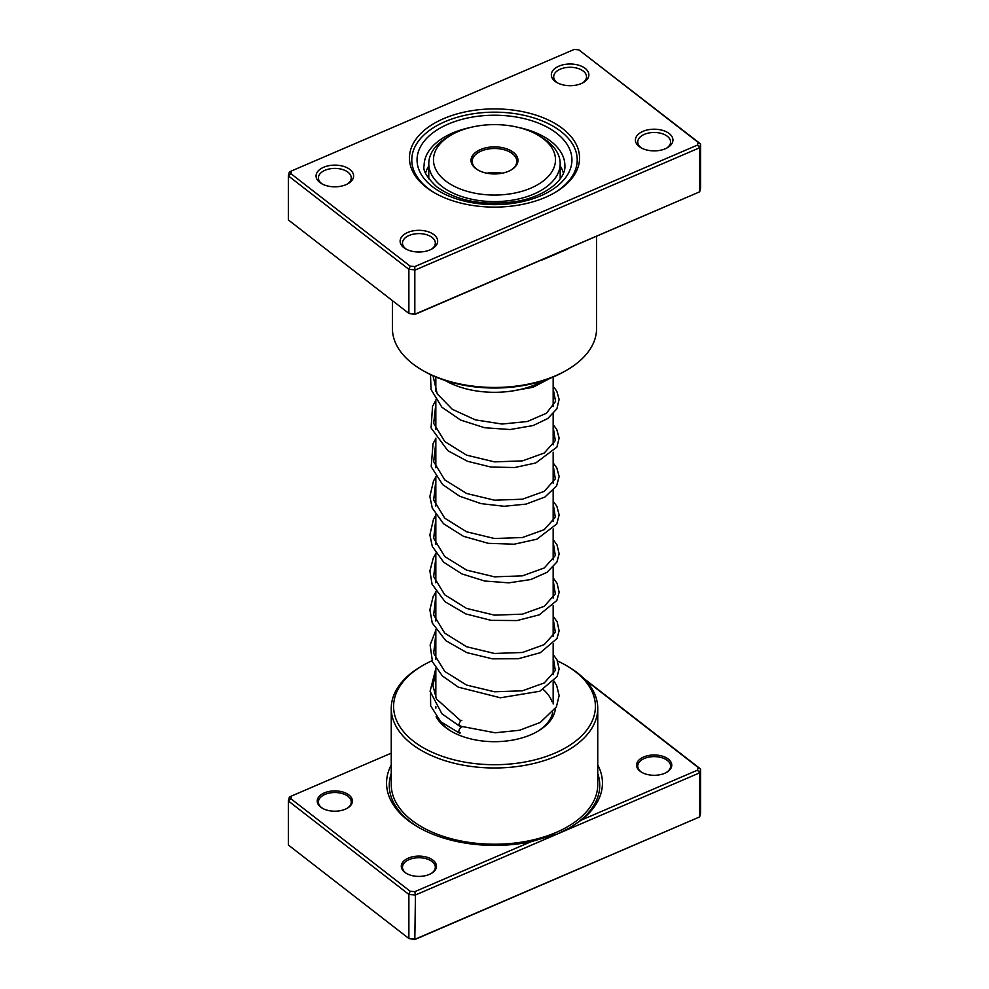 <?xml version="1.0" encoding="UTF-8"?>
<svg xmlns="http://www.w3.org/2000/svg" width="989" height="989" viewBox="0 0 989 989"><rect width="100%" height="100%" fill="white"/><g stroke="black" fill="none" stroke-linecap="round" stroke-linejoin="round"><path stroke-width="1.48" d="M530.895 841.763L557.549 833.912L415.442 894.983L414.824 891.645L530.895 841.763A107.937 62.319 180 0 1 418.174 827.163A107.937 62.319 180 0 1 407.913 820.301A107.937 62.319 180 0 1 391.248 764.917M640.056 771.197A17.604 10.162 180 0 1 643.666 756.981A17.604 10.162 180 0 1 668.292 759.07A17.604 10.162 180 0 1 666.623 772.322A17.604 10.162 180 0 1 641.737 772.322A17.604 10.162 180 0 1 640.056 771.197M666.19 772.557A16.43 9.482 0 0 0 670.604 766.092A16.43 9.482 0 0 0 667.352 760.43A16.43 9.482 0 0 0 649.007 757.092A16.43 9.482 0 0 0 637.757 766.092A16.43 9.482 0 0 0 640.996 771.754A16.43 9.482 0 0 0 642.158 772.557M404.773 872.323A17.604 10.162 180 0 1 408.383 858.106A17.604 10.162 180 0 1 433.009 860.183A17.604 10.162 180 0 1 431.34 873.435A17.604 10.162 180 0 1 406.454 873.435A17.604 10.162 180 0 1 404.773 872.323M430.907 873.683A16.43 9.482 0 0 0 435.321 867.217A16.43 9.482 0 0 0 432.069 861.555A16.43 9.482 0 0 0 413.723 858.217A16.43 9.482 0 0 0 402.474 867.217A16.43 9.482 0 0 0 405.713 872.879A16.43 9.482 0 0 0 406.875 873.683M320.708 807.123A17.604 10.162 180 0 1 324.318 792.906A17.604 10.162 180 0 1 348.944 794.983A17.604 10.162 180 0 1 347.263 808.236A17.604 10.162 180 0 1 322.377 808.236A17.604 10.162 180 0 1 320.708 807.123M346.842 808.483A16.43 9.482 0 0 0 351.243 802.005A16.43 9.482 0 0 0 348.004 796.343A16.43 9.482 0 0 0 329.658 793.005A16.43 9.482 0 0 0 318.396 802.005A16.43 9.482 0 0 0 321.648 807.679A16.43 9.482 0 0 0 322.81 808.483M555.385 708.656A61.009 35.221 180 0 1 537.645 731.366A61.009 35.221 180 0 1 451.355 731.366A61.009 35.221 180 0 1 445.557 727.484A61.009 35.221 180 0 1 436.112 716.666M440.216 721.204A58.66 33.873 0 0 0 447.448 728.596A58.66 33.873 0 0 0 452.208 731.848M432.02 660.714A100.903 58.252 0 0 0 423.156 665.263A100.903 58.252 0 0 0 413.563 741.243A100.903 58.252 0 0 0 554.755 753.185A100.903 58.252 0 0 0 575.437 671.667A100.903 58.252 0 0 0 565.844 665.263A100.903 58.252 0 0 0 557.549 660.973M565.844 665.263L567.513 666.227A103.252 59.612 180 0 1 577.316 672.78A103.252 59.612 180 0 1 597.752 708.371A103.252 59.612 180 0 1 526.976 764.954A103.252 59.612 180 0 1 411.684 743.963A103.252 59.612 180 0 1 391.248 708.371A103.252 59.612 180 0 1 421.487 666.227L423.156 665.263M583.72 678.38L700.632 769.046L699.668 772.842L557.549 833.912L569.565 827.892L581.408 820.054L697.48 770.171L698.16 767.489L585.142 679.839M698.16 767.489L700.632 769.046L700.632 813.106L699.668 816.902L414.824 939.55L415.442 894.983L408.877 894.439L288.368 800.979L288.368 845.039L408.877 938.499L415.442 939.056L699.668 816.902L699.668 772.842L697.48 770.171M391.248 753.161L291.52 796.021L289.332 797.183L288.368 800.979L290.84 798.704L410.175 891.262L414.824 891.645M291.52 796.021L290.84 798.704M410.175 891.262L408.877 894.439L408.877 938.499L414.824 939.55M597.752 764.917A107.937 62.319 180 0 1 581.408 820.054M536.792 731.848A58.66 33.873 0 0 0 552.764 712.303M552.01 701.708A58.66 33.873 0 0 0 543.258 689.543M562.729 128.681A85.066 49.116 180 0 1 554.644 192.731A85.066 49.116 180 0 1 434.356 192.731A85.066 49.116 180 0 1 426.271 187.329A85.066 49.116 180 0 1 443.702 118.618A85.066 49.116 180 0 1 562.729 128.681M428.15 188.442A82.717 47.756 0 0 0 435.197 193.214A82.717 47.756 180 0 1 428.15 188.442A82.717 47.756 180 0 1 411.783 159.921A82.717 47.756 0 0 0 428.15 188.442M553.803 193.214A82.717 47.756 0 0 0 577.217 159.921A82.717 47.756 0 0 0 560.85 131.401A82.717 47.756 0 0 0 468.489 114.588A82.717 47.756 0 0 0 411.783 159.921A82.717 47.756 180 0 1 468.489 114.588A82.717 47.756 180 0 1 560.85 131.401A82.717 47.756 180 0 1 577.217 159.921A82.717 47.756 180 0 1 553.803 193.214M349.883 169.49A18.766 10.842 180 0 1 348.103 183.633A18.766 10.842 180 0 1 321.549 183.633A18.766 10.842 180 0 1 319.768 182.433A18.766 10.842 180 0 1 323.613 167.277A18.766 10.842 180 0 1 349.883 169.49M347.213 184.102A16.43 9.482 0 0 0 351.243 177.884A16.43 9.482 0 0 0 348.004 172.222A16.43 9.482 0 0 0 329.658 168.884A16.43 9.482 0 0 0 318.396 177.884A16.43 9.482 0 0 0 321.648 183.546A16.43 9.482 0 0 0 322.439 184.102M585.167 68.377A18.766 10.842 180 0 1 583.386 82.507A18.766 10.842 180 0 1 556.832 82.507A18.766 10.842 180 0 1 555.052 81.321A18.766 10.842 180 0 1 558.896 66.152A18.766 10.842 180 0 1 585.167 68.377M582.496 82.989A16.43 9.482 0 0 0 586.526 76.759A16.43 9.482 0 0 0 583.287 71.097A16.43 9.482 0 0 0 564.942 67.759A16.43 9.482 0 0 0 553.679 76.759A16.43 9.482 0 0 0 556.931 82.421A16.43 9.482 0 0 0 557.722 82.989M669.232 133.577A18.766 10.842 180 0 1 667.451 147.707A18.766 10.842 180 0 1 640.897 147.707A18.766 10.842 180 0 1 639.117 146.52A18.766 10.842 180 0 1 642.974 131.352A18.766 10.842 180 0 1 669.232 133.577M666.561 148.189A16.43 9.482 0 0 0 670.604 141.959A16.43 9.482 0 0 0 667.352 136.297A16.43 9.482 0 0 0 649.007 132.959A16.43 9.482 0 0 0 637.757 141.959A16.43 9.482 0 0 0 640.996 147.633A16.43 9.482 0 0 0 641.787 148.189M433.948 234.702A18.766 10.842 180 0 1 432.168 248.832A18.766 10.842 180 0 1 405.614 248.832A18.766 10.842 180 0 1 403.833 247.646A18.766 10.842 180 0 1 407.678 232.477A18.766 10.842 180 0 1 433.948 234.702M431.278 249.315A16.43 9.482 0 0 0 435.321 243.084A16.43 9.482 0 0 0 432.069 237.422A16.43 9.482 0 0 0 413.723 234.084A16.43 9.482 0 0 0 402.474 243.084A16.43 9.482 0 0 0 405.713 248.746A16.43 9.482 0 0 0 406.504 249.315M392.423 300.656L392.423 328.521A102.077 58.932 0 0 0 412.623 363.717A102.077 58.932 0 0 0 422.328 370.195A102.077 58.932 0 0 0 566.672 370.195A102.077 58.932 0 0 0 596.577 328.521L596.577 236.346M290.84 173.619L288.368 175.894L288.368 219.954L408.877 313.414L415.442 313.97L699.668 191.817L414.824 314.465L408.877 313.414L408.877 269.342L288.368 175.894L289.332 172.098L291.52 170.936L290.84 173.619L410.175 266.177L414.824 266.56L697.48 145.086L698.16 142.404L578.825 49.846L574.176 49.45L291.52 170.936M578.825 49.846L700.632 143.961L699.668 147.744L415.442 269.898L408.877 269.342L410.175 266.177M697.48 145.086L699.668 147.744L699.668 191.817L700.632 188.021L700.632 143.961L698.16 142.404M414.824 314.465L414.824 266.56M568.49 248.412A102.077 58.932 180 0 1 567.006 249.302L542.528 259.823A102.077 58.932 180 0 1 540.624 260.391M566.672 370.195L565.016 371.159A99.728 57.572 180 0 1 423.984 371.159L422.328 370.195M563.409 173.124A69.811 40.302 0 0 0 560.454 166.362A69.811 40.302 0 0 0 560.182 165.917M445.001 380.431A69.811 40.302 0 0 0 543.999 380.431M428.781 165.991A69.811 40.302 0 0 0 425.591 173.124M460.355 725.592C458.476 725.716 458.587 724.096 460.713 720.746L461.838 720.4M461.64 727.409A3.054 1.372 110.9 0 0 460.515 727.756A3.054 1.372 110.9 0 0 458.945 730.735A3.054 1.372 110.9 0 0 459.391 733.084A3.054 1.372 110.9 0 0 460.515 732.738M554.025 681.174L556.671 685.538L559.144 695.613L556.399 706.863L540.291 722.44L519.571 730.253L495.13 732.787L459.316 725.963L441.922 713.798L430.079 691.299L435.84 668.539M537.62 134.924A61.009 35.221 0 0 0 493.14 124.626A61.009 35.221 0 0 0 451.343 134.924A61.009 35.221 0 0 0 438.374 173.668A61.009 35.221 0 0 0 495.823 195.056A61.009 35.221 0 0 0 551.096 172.964A61.009 35.221 0 0 0 537.62 134.924L540.934 136.841A65.707 37.928 180 0 1 560.182 163.667A65.707 37.928 180 0 1 495.922 201.595A65.707 37.928 180 0 1 428.781 163.667L428.781 178.032A65.707 37.928 0 0 0 428.793 178.824M493.981 146.867A23.464 13.549 180 0 1 516.085 155.088A23.464 13.549 180 0 1 511.09 169.997A23.464 13.549 180 0 1 495.019 173.953A23.464 13.549 180 0 1 477.91 169.997A23.464 13.549 180 0 1 472.717 155.36A23.464 13.549 180 0 1 493.981 146.867M510.67 170.232A22.29 12.869 0 0 0 516.79 161.368A22.29 12.869 0 0 0 494.006 148.498A22.29 12.869 0 0 0 472.21 161.368A22.29 12.869 0 0 0 478.33 170.232M428.781 163.667A65.707 37.928 180 0 1 448.017 136.841L451.343 134.924M502.128 173.223A22.29 12.869 0 0 0 494.006 172.457A22.29 12.869 0 0 0 486.872 173.223M560.17 178.898A65.707 37.928 0 0 0 560.182 178.032L560.182 163.667M597.752 708.371L597.752 784.611A103.252 59.612 180 0 1 526.976 841.194A103.252 59.612 180 0 1 411.684 820.202A103.252 59.612 180 0 1 391.248 784.611L391.248 708.371M419.138 827.706A105.254 60.762 180 0 1 410.076 821.575A105.254 60.762 180 0 1 391.248 773.497M597.752 773.497A105.254 60.762 180 0 1 569.231 828.077M470.096 127.544A70.392 40.648 0 0 0 424.108 165.67C422.637 170.331 426.84 177.377 436.705 186.81C456.547 200.792 482.36 205.799 514.119 201.793C545.001 197.293 566.042 179.615 564.892 165.67A70.392 40.648 0 0 0 550.972 141.402A70.392 40.648 0 0 0 518.619 127.482M432.391 186.624A77.439 44.703 180 0 1 448.264 124.058A77.439 44.703 180 0 1 556.609 133.231A77.439 44.703 180 0 1 540.736 195.785A77.439 44.703 180 0 1 432.391 186.624M460.713 720.746L436.421 698.902L432.91 685.587L435.84 672.223M553.16 656.844L555.311 670.505L544.259 682.929L522.415 690.804L494.5 691.793L466.585 685.068L444.741 671.457L433.689 653.296L435.84 633.9M553.16 618.521L555.311 632.181L544.259 644.605L522.415 652.48L494.5 653.469L466.585 646.744L444.741 633.133L433.689 614.973L435.84 595.588M553.16 580.209L555.311 593.857L544.259 606.294L522.415 614.157L494.5 615.158L466.585 608.433L444.741 594.822L433.689 576.661L435.84 557.264M553.16 541.885L555.311 555.546L544.259 567.97L522.415 575.845L494.5 576.834L466.585 570.109L444.741 556.498L433.689 538.337L435.84 518.941M553.16 503.574L555.311 517.222L544.259 529.647L522.415 537.522L494.5 538.523L466.585 531.785L444.741 518.174L433.689 500.014L435.84 480.629M553.16 465.25L555.311 478.911L544.259 491.335L522.415 499.21L494.5 500.199L466.585 493.474L444.741 479.863L433.689 461.702L435.84 442.306M553.16 426.927L555.311 440.587L544.259 453.011L522.415 460.886L494.5 461.875L466.585 455.15L444.741 441.539L433.689 423.379L435.84 403.994M553.16 388.615L555.583 401.373L546.41 413.254L527.372 421.512L502.078 424.046L475.363 419.868L452.27 409.285L437.2 393.77L433.021 375.783M553.16 377.007L553.16 406.541M553.16 413.909L553.16 444.852M553.16 452.233L553.16 483.176M553.16 490.556L553.16 521.487M553.16 528.868L553.16 559.811M553.16 567.192L553.16 598.135M553.16 605.503L553.16 636.446M553.16 643.827L553.16 674.77M553.16 682.15L553.16 703.933M435.84 377.007L435.84 391.162M435.84 399.877L435.84 429.473M435.84 438.189L435.84 467.797M435.84 476.513L435.84 506.121M435.84 514.824L435.84 544.432M435.84 553.148L435.84 582.756M435.84 591.471L435.84 621.067M435.84 629.783L435.84 659.391M435.84 668.107L435.84 697.715M435.84 706.418L435.84 708.186M430.499 693.808L430.672 705.874L440.773 721.735L459.391 733.084M553.16 654.495L556.992 659.824L559.144 668.824L557.128 676.55L539.796 691.249L500.422 697.789L458.34 687.157L442.417 675.969L432.502 661.913L430.128 644.976L435.84 630.216M553.16 616.172L557.153 621.821L559.131 630.797L556.968 638.548L540.303 652.703L518.323 658.723L492.398 658.835L466.82 652.629L445.792 640.662L432.267 623.033L429.869 609.817L433.12 596.701L435.84 591.892M553.16 577.86L557.067 583.325L559.144 592.312L556.819 600.508L539.252 614.849L517.049 620.56L491.15 620.363L465.794 613.909L445.112 601.782L432.082 584.252L429.881 571.012L433.343 557.92L435.84 553.58M553.16 539.537L556.968 544.815L559.144 553.815L556.918 561.987L547.041 572.322L530.895 579.517L508.791 582.855L484.684 581.025L461.95 573.941L443.69 562.209L432.317 546.509L429.856 534.925L433.454 519.373L435.84 515.257M553.16 501.213L556.881 506.331L559.156 514.935L556.758 523.972L536.903 539.178L514.206 544.21L488.319 543.332L463.421 536.285L443.529 523.737L432.267 508.062L429.856 496.478L433.528 480.926L435.84 476.945M553.16 462.901L556.795 467.871L559.156 476.475L556.584 485.97L544.939 497.01L526.037 504.106L504.155 506.281L481.025 503.636L459.625 496.206L442.639 484.598L431.192 466.697L433.071 443.529L435.84 438.622M553.16 424.578L556.758 429.473L559.144 438.09L556.881 447.115L535.778 462.963L514.713 467.525L490.841 467.043L467.476 461.282L447.832 450.687L431.08 427.965L432.539 406.405L435.84 400.298M553.16 386.254L556.782 391.187L559.131 399.383L556.869 408.828L547.77 418.545L533.12 425.554L510.064 429.535L484.585 427.73L460.639 420.065L441.922 407.245L431.031 389.493L430.487 374.596M550.589 378.045L532.997 387.28L511.053 391.162"/></g></svg>
